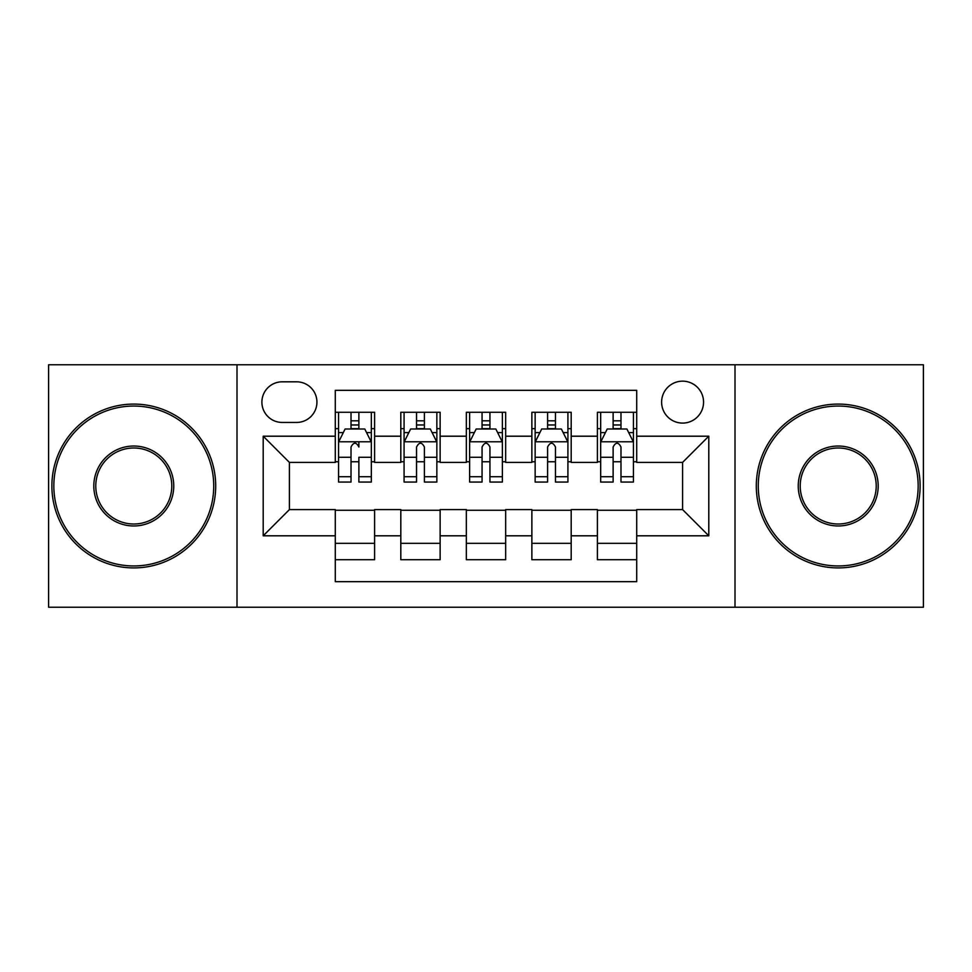 <?xml version="1.0" encoding="UTF-8"?>
<svg xmlns="http://www.w3.org/2000/svg" width="972" height="972" viewBox="0 0 972 972"><rect width="100%" height="100%" fill="white"/><g stroke="black" fill="none" stroke-linecap="round" stroke-linejoin="round"><path stroke-width="1.46" d="M682.587 381.158A20.971 20.971 0 0 0 661.616 402.129A20.971 20.971 0 0 0 682.587 423.087A20.971 20.971 0 0 0 703.558 402.129A20.971 20.971 0 0 0 682.587 381.158M735.002 607.233L923.4 607.233L923.4 364.767L735.002 364.767L735.002 607.233L236.998 607.233L236.998 364.767L48.6 364.767L48.6 607.233L236.998 607.233M636.709 412.286L597.403 412.286L597.403 436.197L571.184 436.197L571.184 462.405L597.403 462.405L597.403 436.197M571.184 436.197L571.184 412.286L531.866 412.286L531.866 436.197L505.659 436.197L505.659 462.405L531.866 462.405L531.866 436.197M505.659 436.197L505.659 412.286L466.341 412.286L466.341 436.197L440.134 436.197L440.134 462.405L466.341 462.405L466.341 436.197M440.134 436.197L440.134 412.286L400.816 412.286L400.816 462.405L374.597 462.405L374.597 412.286L335.291 412.286M335.291 559.714L374.597 559.714L374.597 509.595L400.816 509.595L400.816 559.714L440.134 559.714L440.134 509.595L466.341 509.595L466.341 535.803L440.134 535.803M466.341 535.803L466.341 559.714L505.659 559.714L505.659 509.595L531.866 509.595L531.866 535.803L505.659 535.803M531.866 535.803L531.866 559.714L571.184 559.714L571.184 509.595L597.403 509.595L597.403 535.803L571.184 535.803M282.208 422.443L296.618 422.443A20.315 20.315 0 0 0 316.933 402.129A20.315 20.315 0 0 0 296.618 381.814L282.208 381.814A20.315 20.315 0 0 0 261.893 402.129A20.315 20.315 0 0 0 282.208 422.443M735.002 364.767L236.998 364.767M636.709 436.197L636.709 390.331L335.291 390.331L335.291 462.405L289.413 462.405L289.413 509.595L335.291 509.595L335.291 581.669L636.709 581.669L636.709 509.595L682.587 509.595L682.587 462.405L636.709 462.405L636.709 436.197L708.795 436.197L708.795 535.803L636.709 535.803M335.291 535.803L263.205 535.803L263.205 436.197L335.291 436.197M597.403 535.803L597.403 559.714L636.709 559.714M335.291 428.664L338.56 428.664M351.014 428.664L358.875 428.664M371.328 428.664L374.597 428.664M335.291 461.749L338.56 461.749M351.014 461.749L358.875 461.749M371.328 461.749L374.597 461.749M335.291 510.251L374.597 510.251M335.291 543.336L374.597 543.336M400.816 461.749L404.085 461.749M416.538 461.749L424.4 461.749M436.853 461.749L440.134 461.749M400.816 428.664L404.085 428.664M416.538 428.664L424.4 428.664M436.853 428.664L440.134 428.664M400.816 510.251L440.134 510.251M400.816 543.336L440.134 543.336M466.341 510.251L505.659 510.251M466.341 543.336L505.659 543.336M466.341 428.664L469.622 428.664M482.063 428.664L489.937 428.664M502.378 428.664L505.659 428.664M466.341 461.749L469.622 461.749M482.063 461.749L489.937 461.749M502.378 461.749L505.659 461.749M531.866 510.251L571.184 510.251M531.866 543.336L571.184 543.336M531.866 428.664L535.147 428.664M547.601 428.664L555.462 428.664M567.915 428.664L571.184 428.664M531.866 461.749L535.147 461.749M547.601 461.749L555.462 461.749M567.915 461.749L571.184 461.749M597.403 510.251L636.709 510.251M597.403 543.336L636.709 543.336M597.403 428.664L600.672 428.664M613.125 428.664L620.987 428.664M633.44 428.664L636.709 428.664M597.403 461.749L600.672 461.749M613.125 461.749L620.987 461.749M633.44 461.749L636.709 461.749M289.413 462.405L263.205 436.197M289.413 509.595L263.205 535.803M708.795 436.197L682.587 462.405M708.795 535.803L682.587 509.595M358.875 412.286L358.875 428.992L358.875 420.803L351.014 420.803M371.328 476.73L358.875 476.73L358.875 482.063L371.328 482.063L371.328 442.102L364.767 428.992L345.109 428.992L338.56 442.102L338.56 457.29L338.56 412.286M338.56 469.112L338.56 473.546M338.56 432.734L338.56 420.803M338.56 476.73L338.56 482.063L351.014 482.063L351.014 476.73L338.56 476.73L338.56 457.29L351.014 457.29L351.014 469.112M371.328 432.734L371.328 420.803M358.875 476.73L358.875 457.29L371.328 457.29L371.328 412.286M351.014 428.992L351.014 412.286M358.875 469.112L358.875 473.546M351.014 476.73L351.014 447.011C353.638 441.956 356.262 441.956 358.875 447.011L358.875 441.774M133.784 406.053A79.947 79.947 0 0 0 53.837 486A79.947 79.947 0 0 0 133.784 565.947A79.947 79.947 0 0 0 213.731 486A79.947 79.947 0 0 0 133.784 406.053M133.784 567.915A81.915 81.915 0 0 1 51.881 486A81.915 81.915 0 0 1 133.784 404.085A81.915 81.915 0 0 1 215.699 486A81.915 81.915 0 0 1 133.784 567.915M133.784 446.027A39.974 39.974 0 0 1 173.757 486A39.974 39.974 0 0 1 133.784 525.974A39.974 39.974 0 0 1 93.81 486A39.974 39.974 0 0 1 133.784 446.027M133.784 524.005A38.005 38.005 0 0 0 171.789 486A38.005 38.005 0 0 0 133.784 447.995A38.005 38.005 0 0 0 95.778 486A38.005 38.005 0 0 0 133.784 524.005M838.216 406.053A79.947 79.947 0 0 0 758.269 486A79.947 79.947 0 0 0 838.216 565.947A79.947 79.947 0 0 0 918.163 486A79.947 79.947 0 0 0 838.216 406.053M838.216 567.915A81.915 81.915 0 0 1 756.301 486A81.915 81.915 0 0 1 838.216 404.085A81.915 81.915 0 0 1 920.12 486A81.915 81.915 0 0 1 838.216 567.915M838.216 446.027A39.974 39.974 0 0 1 878.19 486A39.974 39.974 0 0 1 838.216 525.974A39.974 39.974 0 0 1 798.243 486A39.974 39.974 0 0 1 838.216 446.027M838.216 524.005A38.005 38.005 0 0 0 876.222 486A38.005 38.005 0 0 0 838.216 447.995A38.005 38.005 0 0 0 800.211 486A38.005 38.005 0 0 0 838.216 524.005M424.4 420.803L416.538 420.803M436.853 476.73L424.4 476.73L424.4 482.063L436.853 482.063L436.853 442.102L430.304 428.992L410.646 428.992L404.085 442.102L404.085 482.063L416.538 482.063L416.538 476.73L404.085 476.73M404.085 442.102L404.085 412.286M436.853 442.102L436.853 412.286M416.538 428.992L416.538 412.286M424.4 412.286L424.4 428.992M424.4 476.73L424.4 447.011C421.787 441.956 419.163 441.956 416.538 447.011L416.538 476.73M489.937 420.803L482.063 420.803M502.378 476.73L489.937 476.73L489.937 482.063L502.378 482.063L502.378 442.102L495.829 428.992L476.171 428.992L469.622 442.102L469.622 482.063L482.063 482.063L482.063 476.73L469.622 476.73M469.622 442.102L469.622 412.286M502.378 442.102L502.378 412.286M482.063 428.992L482.063 412.286M489.937 412.286L489.937 428.992M489.937 476.73L489.937 447.011C487.312 441.956 484.688 441.956 482.063 447.011L482.063 476.73M555.462 420.803L547.601 420.803M567.915 476.73L555.462 476.73L555.462 482.063L567.915 482.063L567.915 442.102L561.354 428.992L541.696 428.992L535.147 442.102L535.147 482.063L547.601 482.063L547.601 476.73L535.147 476.73M535.147 442.102L535.147 412.286M567.915 442.102L567.915 412.286M547.601 428.992L547.601 412.286M555.462 412.286L555.462 428.992M555.462 476.73L555.462 447.011C552.837 441.956 550.225 441.956 547.601 447.011L547.601 476.73M620.987 420.803L613.125 420.803M633.44 476.73L620.987 476.73L620.987 482.063L633.44 482.063L633.44 442.102L626.891 428.992L607.233 428.992L600.672 442.102L600.672 482.063L613.125 482.063L613.125 476.73L600.672 476.73M600.672 442.102L600.672 412.286M633.44 442.102L633.44 412.286M613.125 428.992L613.125 412.286M620.987 412.286L620.987 428.992M620.987 476.73L620.987 447.011C618.374 441.956 615.75 441.956 613.125 447.011L613.125 476.73M400.816 535.803L374.597 535.803M400.816 436.197L374.597 436.197M371.158 441.774L338.73 441.774M338.56 432.601L343.31 432.601M366.578 432.601L371.328 432.601M358.875 424.971L351.014 424.971M436.695 441.774L404.255 441.774M404.085 432.601L408.835 432.601M432.103 432.601L436.853 432.601M416.538 457.29L404.085 457.29M436.853 457.29L424.4 457.29M424.4 424.971L416.538 424.971M502.22 441.774L469.78 441.774M469.622 432.601L474.372 432.601M497.628 432.601L502.378 432.601M482.063 457.29L469.622 457.29M502.378 457.29L489.937 457.29M489.937 424.971L482.063 424.971M567.745 441.774L535.305 441.774M535.147 432.601L539.897 432.601M563.165 432.601L567.915 432.601M547.601 457.29L535.147 457.29M567.915 457.29L555.462 457.29M555.462 424.971L547.601 424.971M633.27 441.774L600.842 441.774M600.672 432.601L605.422 432.601M628.69 432.601L633.44 432.601M613.125 457.29L600.672 457.29M633.44 457.29L620.987 457.29M620.987 424.971L613.125 424.971"/></g></svg>
